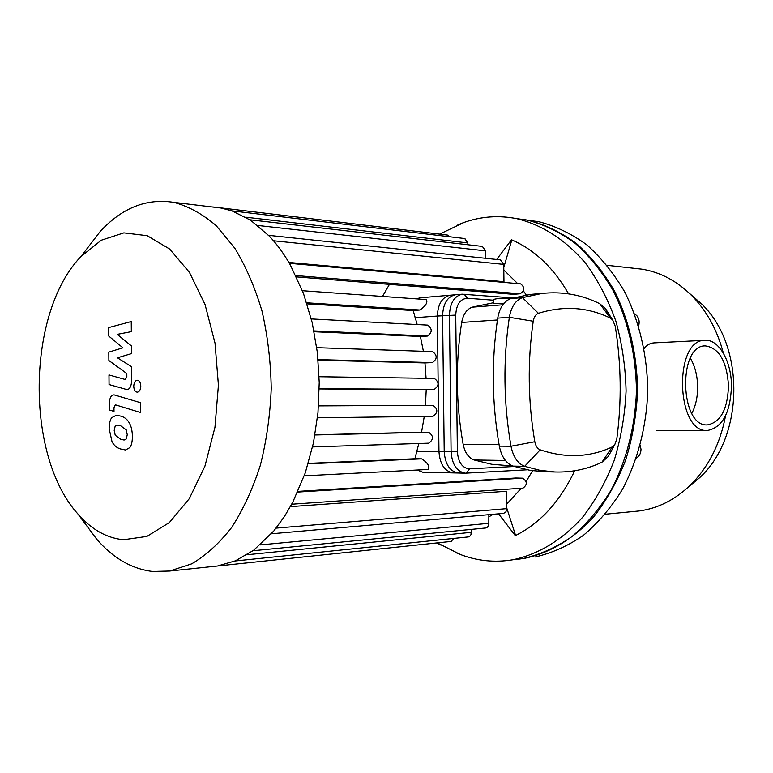 <?xml version="1.0" encoding="UTF-8"?>
<svg xmlns="http://www.w3.org/2000/svg" width="773" height="773" viewBox="0 0 773 773"><rect width="100%" height="100%" fill="white"/><g stroke="black" fill="none" stroke-linecap="round" stroke-linejoin="round"><path stroke-width="1.16" d="M638.633 325.858C639.715 321.926 639.107 318.524 636.807 315.635L634.594 313.906M636.421 457.974C639.377 456.244 640.904 453.345 641.001 449.297L640.266 445.422M525.882 558.145L523.427 558.454C540.211 554.589 556.338 547.342 571.798 536.694C586.572 524.171 599.606 508.769 610.902 490.497C626.275 461.384 635.193 426.938 636.45 391.08C636.073 355.203 627.995 320.476 613.327 290.88C602.476 272.241 589.809 256.423 575.334 243.437C560.125 232.296 544.173 224.537 527.466 220.16L515.978 218.508M731.471 385.659C730.504 412.695 722.475 427.633 707.363 430.493C676.075 433.122 673.399 339.714 704.783 340.313C718.677 338.922 731.403 361.146 731.471 385.659M656.924 430.609L707.363 430.493M644.141 348.517C646.817 345.029 650.112 343.144 654.006 342.883L654.431 342.854M690.328 358.179C694.927 365.996 697.362 375.417 697.633 386.423C697.7 396.829 695.758 405.815 691.816 413.4M728.504 385.621C727.654 409.284 720.639 422.367 707.45 424.899C679.969 427.256 677.621 345.309 705.189 345.889C718.996 347.811 726.765 361.059 728.504 385.621M688.231 487.174L699.594 477.714C744.293 437.267 745.443 345.84 701.749 304.04L689.632 293.518M633.763 511.484L638.991 510.982C657.775 508.489 674.848 499.928 690.202 485.289C708.387 467.279 720.175 444.069 725.586 415.652M723.354 353.126C717.383 330.438 707.111 311.529 692.54 296.397C677.544 281.304 660.683 272.222 641.948 269.168L634.304 268.328M535.061 557.004C551.806 553.168 567.894 545.97 583.315 535.409C598.041 522.992 611.037 507.726 622.294 489.618C637.619 460.785 646.518 426.667 647.764 391.157C647.388 355.619 639.329 321.22 624.71 291.904C613.888 273.429 601.259 257.757 586.833 244.877C571.662 233.833 555.739 226.131 539.081 221.774L527.109 220.083M574.687 470.767C559.913 501.706 540.124 523.321 515.301 535.631L498.585 513.823M506.837 508.248L515.61 535.486M457.896 224.827L464.235 222.373C481.308 216.392 498.846 215.155 516.837 218.682C541.96 224.74 565.788 239.93 585.596 263.284C597.944 280.222 608.022 299.47 615.83 321.037C622.101 343.55 625.521 366.875 626.082 391.022C624.932 415.13 620.951 438.339 614.129 460.631C605.81 481.927 595.268 500.846 582.523 517.379C562.174 540.076 538.008 554.502 512.77 559.778C494.72 562.734 477.231 560.966 460.312 554.463L456.891 553.082M496.662 259.477L511.523 239.794C534.375 249.611 553.41 267.642 568.648 293.866M511.832 239.93L503.783 267.477M441.112 545.187L436.822 542.936M519.427 559.053L524.596 558.309C549.777 553.053 573.885 538.752 594.176 516.248C606.882 499.86 617.385 481.125 625.686 460.032C632.478 437.953 636.45 414.975 637.59 391.09C637.213 355.242 629.135 320.544 614.477 290.977C603.626 272.357 590.968 256.559 576.494 243.582C561.295 232.451 545.342 224.701 528.635 220.324L521.901 219.184M458.843 473.028L458.495 473.018C449.944 471.54 445.18 464.428 444.214 451.674L442.591 315.655C443.132 303.663 447.374 296.697 455.316 294.774L456.022 294.716M428.097 469.462L304.253 475.82L428.097 469.462C429.981 466.428 427.846 462.892 421.671 458.862L414.908 458.766L418.821 443.499M422.58 472.168L417.294 470.013M417.188 324.554L413.188 310.543L419.942 310.012C425.788 305.915 427.923 302.436 426.358 299.576L426.165 299.566M423.391 351.309L420.425 336.487L427.44 336.052C432.349 332.467 432.455 328.825 427.749 325.114L427.556 325.104M426.078 378.287L424.966 362.933L432.397 362.595C437.383 358.972 437.441 355.309 432.58 351.618L432.262 351.618M425.469 405.361L426.223 389.631L434.223 389.399C439.267 385.737 439.286 382.075 434.281 378.412L319.123 376.731L434.281 378.412M433.035 416.318L317.452 417.807L433.035 416.318C438.098 412.618 438.069 408.946 432.948 405.323L318.544 405.893L432.948 405.323M428.831 443.171L312.572 446.929L428.831 443.171C433.75 439.412 433.663 435.75 428.561 432.213L421.546 432.223L424.271 416.425M416.444 298.871L419.913 297.837M314.998 434.803L421.546 432.223M426.223 389.631L319.239 388.945M424.966 362.933L318.147 360.189M420.425 336.487L314.147 331.743M413.188 310.543L307.065 303.857M298.02 491.377L515.833 478.004L522.509 478.178C527.341 481.328 527.505 484.642 523.012 488.121L522.635 488.13M290.397 506.624L506.624 491.251L506.779 509.639L505.687 512.209L503.455 513.398M488.884 516.828L493.203 514.296M506.788 504.035L521.302 488.236M526.123 481.492L532.587 470.767M526.249 294.977L523.427 290.938M517.659 283.614L503.822 269.961M273.507 240.77L503.745 264.395L503.967 281.691L288.88 262.462M520.384 283.855L520.664 283.875C524.954 287.295 524.78 290.59 520.142 293.769L513.485 294.329L296.513 276.898M471.356 529.389L470.97 534.636L469.752 536.317L468.206 536.926M488.855 514.683L488.807 524.78L487.579 527.118L485.686 527.988M453.973 538.395L451.026 541.438M210.778 566.706L217.551 565.981L235.369 560.831L253.612 550.289L273.864 530.916L284.522 516.393L292.764 502.237L305.296 472.844L313.442 442.929L317.974 412.743L319.239 382.5L317.345 352.391L312.195 322.612L303.46 293.402L290.377 265.062C284.068 253.95 277.063 244.307 269.352 236.152L250.452 220.131L232.103 210.952L221.358 208.072L213.638 207.145M308.311 463.365L414.908 458.766M503.745 264.395L500.411 259.873M467.868 244.751L467.849 242.935L464.708 238.557M485.666 258.308L485.57 250.858L482.342 246.413M449.915 236.799L447.499 235.079M215.029 207.309L214.488 207.135M214.266 207.106L212.044 206.951M84.276 522.5L96.828 539.351C113.225 558.203 131.797 568.909 152.532 571.46L169.654 571.025L191.627 563.855C205.995 555.429 219.358 543.264 231.716 527.37C243.205 509.513 252.732 488.874 260.298 465.462C266.511 440.881 270.164 415.236 271.236 388.519C270.763 361.783 267.7 336.004 262.047 311.2C255.003 287.517 245.94 266.53 234.847 248.249L216.256 225.726C202.671 214.063 188.496 206.275 173.741 202.362C146.561 198.12 122.037 207.84 100.181 231.533L85.455 250.674M123.496 539.747L146.86 536.423L169.355 522.577L189.259 498.691L204.922 466.177L214.952 427.324L218.421 385.167L215.01 343.096L205.048 304.514L189.453 272.396L169.616 249.003L147.189 235.688L123.864 232.876L101.253 240.239L80.759 256.771C26.553 312.92 25.036 456.099 77.976 514.035C91.475 529.495 106.655 538.066 123.496 539.747M108.684 336.004L122.917 347.811L108.809 352.13L108.877 360.537L126.82 373.543L126.84 376.577L125.371 379.533L108.974 374.934L109.051 384.558L126.501 389.476C129.68 389.756 131.42 386.51 131.739 379.736L131.613 366.76L117.428 357.802L131.507 353.609L131.449 345.956L117.235 334.371L131.333 331.656L131.246 321.558L108.616 327.597L108.684 336.004M126.279 438.938L127.255 434.687L126.212 429.846L120.656 425.797L117.38 425.111L115.148 426.232L114.191 430.368L115.225 435.238L120.772 439.335L124.124 440.04L126.279 438.938M129.506 423.343C127.477 419.459 124.511 417.043 120.578 416.077L116.279 415.256L111.805 417.652C110.181 419.449 109.293 423.131 109.148 428.696L111.998 441.644C113.95 445.499 116.897 447.973 120.849 449.055L125.535 449.983L129.7 447.664C131.381 445.857 132.299 442.108 132.444 436.407C132.202 430.6 131.226 426.242 129.506 423.343M140.435 402.665L114.269 394.926C111.206 394.674 109.515 397.844 109.215 404.443L109.264 409.922L113.998 411.42L113.969 407.709L115.341 404.81L140.512 412.531L140.435 402.665M133.748 386.355C133.971 389.892 135.12 391.843 137.217 392.191L137.314 392.191C139.459 391.766 140.618 389.737 140.802 386.085C140.57 382.558 139.43 380.616 137.352 380.248L137.217 380.248C135.072 380.693 133.922 382.722 133.748 386.355M514.19 466.496L469.53 468.834C462.312 468.148 458.254 462.428 457.374 451.664L455.732 315.094C456.35 304.388 460.254 298.774 467.443 298.252L493.222 300.175M513.011 297.934L462.167 294.184C454.224 296.107 449.992 303.103 449.451 315.152L451.094 451.751C452.06 464.554 456.814 471.694 465.365 473.182L526.944 469.8M450.794 295.17L450.089 295.228C442.146 297.151 437.895 304.089 437.354 316.051L455.732 315.094M507.842 465.597L491.763 464.283L474.1 459.983C468.554 457.838 464.911 452.649 463.162 444.407C455.886 403.622 455.394 362.972 461.674 322.457C463.22 314.282 466.737 309.19 472.226 307.171L492.314 302.968M512.663 298.03L498.285 298.465L493.213 299.441L493.271 303.692L504.054 303.219M538.414 313.307C563.681 305.451 587.702 307.065 610.457 318.128L612.709 320.032L615.221 326.196C621.27 363.803 621.801 401.39 616.806 438.958L614.786 444.639L612.255 446.92C589.76 457.423 565.739 458.389 540.201 449.828C537.467 448.698 535.67 445.992 534.81 441.731C527.94 401.429 527.418 361.262 533.235 321.239C533.988 317.007 535.708 314.369 538.414 313.307L522.461 297.634C515.639 300.175 511.272 306.736 509.349 317.297C502.981 360.121 503.523 403.1 510.992 446.234C513.185 456.882 517.736 463.578 524.635 466.322L539.854 470.293L554.898 471.984C571.45 472.506 587.132 469.259 601.925 462.244L608.225 456.524L610.515 452.379M610.148 317.713L605.365 308.437L599.732 303.683C581.48 294.677 562.193 291.266 541.873 293.46L522.461 297.634L510.856 298.581C504.025 301.112 499.638 307.625 497.715 318.118C491.319 360.643 491.86 403.322 499.329 446.156C501.522 456.737 506.073 463.385 512.992 466.1L530.413 470.428L546.666 471.81M537.399 293.827L530.317 294.416L510.856 298.581M457.374 451.664L438.967 451.625L437.354 316.051M438.967 451.625C439.934 464.331 444.688 471.424 453.249 472.892L453.596 472.902M444.214 451.674L416.502 451.384M414.956 317.713L442.591 315.655M314.969 434.977L428.561 432.213M319.239 388.645L434.223 389.399M318.099 359.619L432.397 362.595M313.983 330.921L427.44 336.052M419.942 310.012L306.726 302.803M276.135 528.123L506.846 508.634M247.07 554.734L471.395 532.317M260.279 544.907L488.961 523.311M245.679 217.194L467.849 242.935M257.796 225.474L485.57 250.858M295.875 275.565L520.142 293.769M297.702 492.072L522.509 478.178M308.185 463.8L421.671 458.862M464.148 294.146L467.443 298.252M469.53 468.834L466.322 473.173M610.457 318.128L599.732 303.683M497.715 318.118L509.349 317.297L533.235 321.239M499.329 446.156L510.992 446.234L534.81 441.731M512.992 466.1L524.635 466.322L540.201 449.828M612.255 446.92L601.925 462.244M499.058 444.62L463.162 444.407M474.1 459.983L505.387 460.466M502.817 304.784L472.226 307.171M461.674 322.457L497.435 319.983M704.783 340.313L654.006 342.883M701.749 304.04L692.54 296.397M699.594 477.714L690.202 485.289M641.948 269.168L607.201 265.323M638.991 510.982L605.346 514.219M539.081 221.774L527.466 220.16M437.296 542.878L460.312 554.463M382.5 296.446L389.437 284.367M397.303 272.917L397.834 272.202M439.605 234.132L464.235 222.373M512.77 559.778L524.596 558.309M516.837 218.682L528.635 220.324M422.242 472.168L458.495 473.018M419.256 297.895L455.316 294.774M432.58 351.618L316.756 347.676M427.749 325.114L311.316 318.93M426.358 299.576L302.436 290.716M503.648 513.378L271.4 533.785M468.409 536.906L235.05 560.966M485.888 527.969L253.003 550.734M451.229 541.419L217.542 565.981M268.579 235.34L500.711 259.902M231.881 210.884L465.008 238.586M249.94 219.793L482.642 246.442M219.252 207.705L447.78 235.108M520.664 283.875L289.382 263.322M291.711 504.218L523.012 488.121M221.358 208.072L173.741 202.362M217.358 566.01L169.654 571.025M77.976 514.035L96.828 539.351M80.759 256.771L100.181 231.533M450.089 295.228L462.167 294.184M612.709 320.032L605.365 308.437M614.786 444.639L608.225 456.524M530.317 294.416L541.873 293.46M453.249 472.892L465.365 473.182M543.322 471.733L554.898 471.984M504.866 465.539L511.881 465.675"/></g></svg>
